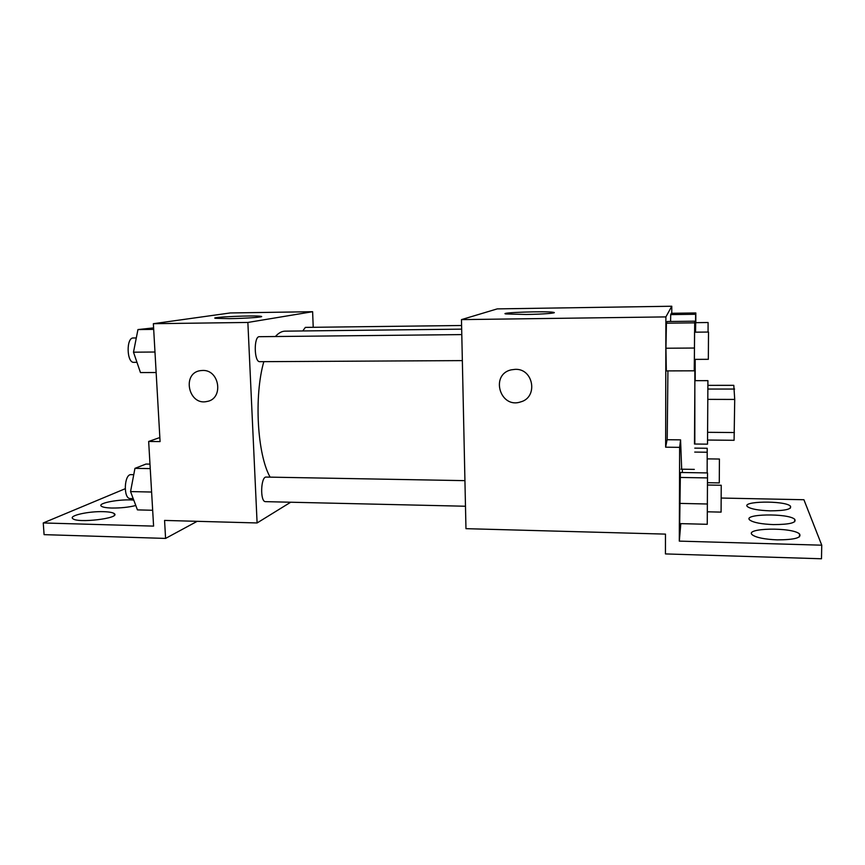 <?xml version="1.0" encoding="UTF-8"?>
<svg xmlns="http://www.w3.org/2000/svg" width="865" height="865" viewBox="0 0 865 865"><rect width="100%" height="100%" fill="white"/><g stroke="black" fill="none" stroke-linecap="round" stroke-linejoin="round"><path stroke-width="1.3" d="M707.948 385.347L733.801 385.336L734.72 399.435L734.082 440.296L707.592 440.036M707.916 380.654L707.516 444.156L694.487 444.026L694.887 380.676L707.916 380.654M707.938 389.055L734.58 389.055M707.678 432.316L734.385 432.532M707.894 399.371L734.72 399.435M694.822 444.026L694.855 359.375M695.168 359.375L695.222 380.676M667.196 439.734L667.921 370.901M681.674 469.198L680.571 439.863L667.099 439.734L665.639 447.194L679.63 447.346L679.306 541.122L821.75 545.188L821.48 558.768L665.445 553.924L665.477 534.116L465.965 528.666L461.467 319.618L665.888 316.904L665.639 447.194M671.77 313.292L671.781 306.232L665.888 316.904M695.806 322.667L695.817 312.957L671.37 313.292L670.71 314.611L670.591 321.488L670.71 314.611L695.633 314.276L695.471 332.182M694.703 332.182L694.714 321.185L667.25 321.521L666.418 323.196L665.942 348.238L666.331 370.901L694.238 370.815L694.552 359.375M721.356 498.045L803.92 499.732L821.75 545.188M461.467 319.618L497.213 308.892L671.781 306.232M526.158 314.46L505.906 313.963C497.483 312.589 546.961 310.913 553.514 312.341C558.141 313.043 542.863 314.255 526.158 314.46M515.216 369.344C533.608 368.404 538.365 397.381 520.633 401.911C500.024 409.059 489.893 374.415 511.302 369.831L515.216 369.344M511.302 369.831C489.893 374.404 500.035 409.059 520.633 401.901L520.633 401.901M680.571 439.863L679.63 447.346M680.398 472.485L679.695 523.606L707.256 524.298L707.516 472.917L680.398 472.485L679.868 477.448L707.57 477.913M682.388 469.208L682.344 472.517L682.388 469.208M680.809 523.628L679.306 541.122M770.045 510.847C758.573 510.415 751.123 509.063 747.684 506.804C740.029 501.116 784.425 500.316 790.383 506.047C792.145 509.161 785.355 510.761 770.045 510.847M777.224 539.868C764.714 539.317 756.464 537.673 752.453 534.948C743.208 527.964 792.091 526.904 799.509 533.932C801.877 537.814 794.448 539.792 777.224 539.868M773.44 524.601C761.481 524.114 753.642 522.633 749.933 520.146C741.554 513.864 788.08 512.956 794.719 519.281C796.752 522.752 789.659 524.525 773.44 524.601M270.118 477.134C257.273 454.46 253.899 396.386 263.814 361.657M275.405 336.517C278.627 332.906 281.914 331.122 285.277 331.154L461.672 329.143M461.586 325.5L305.356 327.392L302.75 330.96M265.577 501.646L265.501 501.646C259.889 502.035 260.711 476.183 266.269 477.069L464.938 480.648M259.835 361.678L259.76 361.678C253.996 362.251 253.65 335.955 259.435 336.69L461.78 334.593M313.216 327.294L312.622 311.703L247.866 322.45L257.1 522.957L290.683 502.23M312.622 311.703L230.22 312.957L153.365 323.705L160.079 441.593L148.661 441.464L153.592 526.115L43.25 522.957L44.083 534.646L165.583 538.419L164.566 520.427L257.1 522.957M229.474 318.644L215.407 318.309C208.519 317.141 256.062 315.12 261.057 316.341C265.49 317.001 246.049 318.439 229.474 318.644M153.365 323.705L247.866 322.45M202.605 370.458C219.807 369.582 223.819 399.003 206.908 401.49C188.462 405.923 181.52 373.02 200.464 370.631L202.605 370.458M200.464 370.631C181.531 373.01 188.462 405.912 206.908 401.49L206.908 401.49M43.25 522.957L125.176 488.736M165.583 538.419L197.177 521.325M148.661 441.464L159.841 437.539M135.794 505.506C128.744 507.279 120.743 508.123 111.79 508.036C106.146 507.852 102.654 507.225 101.292 506.144C97.064 503.073 120.462 498.813 133.761 500.1M103.541 511.669C109.26 511.853 112.861 512.513 114.321 513.659C120.949 518.254 77.147 523.541 72.725 518.578C68.67 515.562 88.954 511.118 103.541 511.669M153.602 327.889L137.946 329.576L133.491 352.185L140.465 372.566L156.143 372.512M133.491 352.185L154.976 352.023M137.946 329.576L153.689 329.381M133.88 362.349L133.794 362.349C126.582 362.9 126.095 337.296 133.34 337.988L136.292 337.956M149.98 464.127L145.969 464.062L134.951 468.354L130.55 491.579L137.449 509.885L152.662 510.274M130.55 491.579L151.602 492.034M134.951 468.354L150.24 468.603M133.199 498.608L130.226 498.543C123.09 498.878 124.084 473.75 131.156 474.636L133.751 474.68M695.817 312.957L695.633 314.276M695.547 332.182L695.687 322.667L708.089 322.515L708.067 332.052M671.37 313.292L670.71 314.611M694.714 321.185L694.238 370.815M694.4 359.375L694.552 332.182L708.511 332.041L708.338 359.31L694.4 359.375M667.25 321.521L666.418 323.196L665.942 348.238L694.249 348.033M665.942 348.238L666.331 370.901M666.418 323.196L694.487 322.85M694.779 448.135L707.202 448.275L707.148 472.906M694.725 452.081L707.256 452.233M707.548 482.702L719.28 482.908L719.421 459.034L707.224 458.872M679.868 477.448L679.512 503.398L707.451 504.003M679.512 503.398L679.695 523.606M707.375 511.799L721.086 512.112L721.237 485.265L707.538 485.016M681.004 469.187L694.314 469.392M553.514 312.341L553.524 312.935M794.719 519.281L794.676 521.757M799.509 533.932L799.465 536.83M790.383 506.047L790.351 508.188M265.501 501.646L465.489 506.241M259.76 361.678L462.343 360.608M114.321 513.659L114.418 515.194M133.794 362.349L136.962 362.327"/></g></svg>
